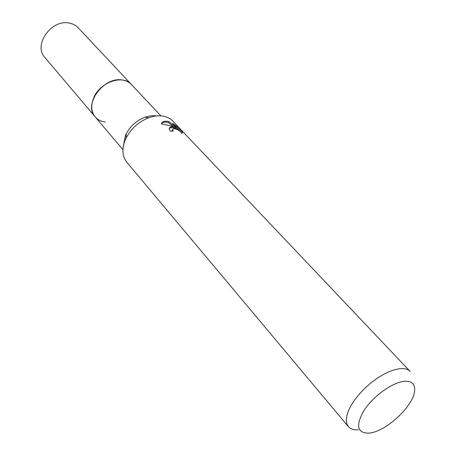 <?xml version="1.0" encoding="UTF-8"?>
<svg xmlns="http://www.w3.org/2000/svg" width="456" height="456" viewBox="0 0 456 456"><rect width="100%" height="100%" fill="white"/><g stroke="black" fill="none" stroke-linecap="round" stroke-linejoin="round"><path stroke-width="0.68" d="M123.508 145.396L125.463 135.5L126.158 133.99C130.336 126.101 136.589 120.526 144.905 117.277C149.021 115.818 152.897 115.379 156.539 115.949M105.222 122.02C101.044 121.495 97.698 119.791 95.184 116.901C91.291 111.976 90.698 105.843 93.417 98.513C99.237 82.416 122.767 74.026 131.47 84.554L160.86 115.875M348.35 426.594L126.808 162.216C122.219 156.351 121.718 148.884 125.303 139.81L126.147 137.986C131.225 128.427 138.795 121.672 148.873 117.728C153.552 116.063 157.981 115.488 162.159 116.001C166.582 116.605 170.156 118.321 172.875 121.153L410.178 371.469C407.943 369.149 404.443 368.226 399.69 368.699L394.554 369.73L388.888 371.765L382.875 374.746L376.724 378.577L370.66 383.125L364.891 388.233L359.63 393.722L355.059 399.382L351.337 405.031L348.583 410.451L346.885 415.479L346.281 419.93L346.782 423.67L348.35 426.594C350.493 429.062 353.867 430.122 358.467 429.78M174.067 126.973L168.378 122.521L168.777 121.621L177.532 128.558L172.596 123.337L176.421 126.038L182.542 132.508L181.744 133.277C180.24 130.923 177.646 129.356 173.964 128.558L172.488 129.629L173.183 131.014L170.305 131.225L169.216 128.843C169.341 127.515 170.379 126.836 172.322 126.814L175.628 127.663L171.587 126.033L161.356 123.952C162.079 121.917 163.995 121.017 167.095 121.256L168.777 121.627M403.873 381.358C412.218 380.731 415.741 384.368 414.436 392.274C411.99 407.214 386.488 430.732 370.363 432.966L368.528 433.2C356.894 432.881 355.515 425.106 364.39 409.864C373.567 396.03 392.2 382.641 403.873 381.358M172.186 131.049L172.488 129.624M176.01 126.95L176.421 126.038M181.921 133.243L181.402 132.69M180.479 131.716L177.521 128.581M182.263 133.129L182.542 132.508M169.233 128.643C170.401 127.435 172.396 127.412 175.218 128.569L175.628 127.663M176.956 129.339L175.44 128.085M168.378 122.521C165.089 121.661 162.763 122.14 161.39 123.958M177.139 129.43L177.532 128.558M122.556 80.051C126.204 80.638 129.173 82.137 131.47 84.554L78.193 27.782C75.913 25.376 73.028 23.832 69.534 23.136C51.619 18.673 32.849 45.127 44.876 57.484L95.184 116.901C82.998 104.538 103.871 76.101 122.556 80.051M126.158 133.99L126.147 137.986M144.905 117.277L148.873 117.728M95.184 116.901L122.938 149.682"/></g></svg>
